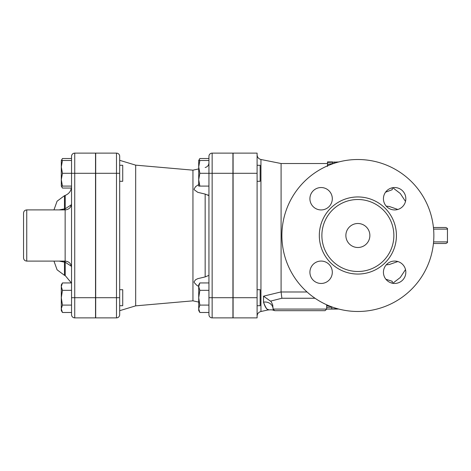 <?xml version="1.0" encoding="UTF-8"?>
<svg xmlns="http://www.w3.org/2000/svg" width="471" height="471" viewBox="0 0 471 471"><rect width="100%" height="100%" fill="white"/><g stroke="black" fill="none" stroke-linecap="round" stroke-linejoin="round"><path stroke-width="0.71" d="M119.687 305.708L122.725 305.708L122.725 289.712L119.687 289.712L119.687 156.319A3.197 3.197 0 0 0 116.49 153.122L95.695 153.122L95.695 317.878L116.49 317.878A3.197 3.197 0 0 0 119.687 314.681L119.687 289.712M119.687 181.288L122.725 181.288L122.725 165.292L119.687 165.292L119.687 160.317L135.683 165.15L135.683 305.85L119.687 310.683M62.443 312.485L61.301 310.507L61.301 308.793L62.443 312.485L71.539 312.485M62.443 282.936L61.301 286.627L61.301 284.914L62.443 282.936L71.539 282.936M61.301 297.713L62.443 305.096L61.301 308.793L61.301 286.627L62.443 290.324L61.301 297.713M61.301 179.686L62.443 186.086L61.301 186.086L61.301 166.893L62.443 173.287L61.301 179.686M61.301 160.493L62.443 160.493L61.301 166.893L61.301 160.493L62.443 158.515L61.56 160.493M61.56 186.086L62.443 188.064L71.392 188.064M62.443 188.064L61.301 186.086L61.301 184.373M71.539 305.096L62.443 305.096M71.539 290.324L62.443 290.324M71.539 160.493L62.443 160.493M71.539 297.713L74.736 297.713L74.736 173.287L71.539 173.287L71.539 314.681A3.197 3.197 0 0 0 74.736 317.878L95.531 317.878L95.531 153.122L74.736 153.122A3.197 3.197 0 0 0 71.539 156.319L71.539 173.287L62.443 173.287M71.539 186.086L62.443 186.086M71.539 158.515L62.443 158.515M257.095 305.708L260.133 305.708L260.133 289.712L257.095 289.712M257.095 181.288L260.133 181.288L260.133 165.292L257.095 165.292M257.095 180.74L257.095 176.201M257.095 294.799L257.095 290.26M199.851 312.485L198.709 310.507L198.709 308.793L199.851 312.485L208.947 312.485M199.851 282.936L198.709 286.627L198.709 284.914L199.851 282.936L208.947 282.936M198.709 297.713L199.851 305.096L198.709 308.793L198.709 286.627L199.851 290.324L198.709 297.713M198.709 179.686L199.851 186.086L198.709 186.086L198.709 166.893L199.851 173.287L198.709 179.686M198.709 160.493L199.851 160.493L198.709 166.893L198.709 160.493L199.851 158.515L198.968 160.493M208.947 305.096L199.851 305.096M208.947 290.324L199.851 290.324M208.947 160.493L199.851 160.493M208.947 297.713L212.144 297.713L212.144 173.287L208.947 173.287L208.947 314.681A3.197 3.197 0 0 0 212.144 317.878L232.939 317.878L232.939 153.122L212.144 153.122A3.197 3.197 0 0 0 208.947 156.319L208.947 173.287L199.851 173.287M208.947 186.086L199.851 186.086M208.947 158.515L199.851 158.515M257.095 297.713L257.095 317.878L233.098 317.878L233.098 297.713L257.095 297.713L257.095 153.122L233.098 153.122L233.098 173.287L257.095 173.287M71.415 204.75L65.222 208.759A6.4 2.308 -96.4 0 1 64.892 209.907M59.087 209.907L64.468 208.859L64.468 195.677L65.222 195.4L65.222 208.759L64.468 208.859A6.4 2.29 -96.6 0 1 64.18 209.907M64.892 261.093A6.4 2.308 -83.6 0 1 65.222 262.241L71.415 266.25M64.18 261.093A6.4 2.29 -83.4 0 1 64.468 262.141L65.222 262.241L65.222 275.6L71.392 282.936M59.087 261.093L64.468 262.141L64.468 275.323L65.222 275.6M23.55 213.104L23.55 257.896C23.738 259.839 24.804 260.905 26.747 261.093L26.747 209.907C24.804 210.095 23.738 211.161 23.55 213.104M95.695 297.713L119.687 297.713L119.687 173.287L116.49 173.287L116.49 317.878M233.098 297.713L233.098 173.287M208.947 195.636L205.156 194.081L197.779 192.333L194.187 189.731L194.081 189.071L195.571 186.646L198.709 184.538M207.687 194.894L208.47 195.282M198.709 286.462L196.713 285.243L194.187 282.506L194.081 281.817L195.577 279.733L197.855 278.638L205.156 276.919L208.947 275.364M198.709 302.082L192.951 300.839L192.951 170.161L198.709 168.918M268.741 309.794L260.952 311.508L260.952 159.492L281.087 163.519L281.087 291.908L263.524 296.177L263.524 302.158C265.65 307.863 267.457 310.442 268.959 309.889C266.951 309.983 265.138 307.41 263.524 302.158A7.995 7.059 180 0 1 273.092 309.082L272.733 304.973L271.143 301.611L263.524 296.177L281.087 291.908L281.882 298.255L315.028 298.255M273.151 309.512L273.092 309.082C274.081 311.048 274.081 311.048 273.092 309.082L273.115 309.365M273.998 310.524L273.998 310.524C273.021 309.9 271.355 309.694 268.988 309.9M268.346 309.606L267.722 309.27M326.68 307.451L332.502 307.121M328.069 164.226L327.48 164.014L327.48 162.424L338.808 161.947M274.693 310.683L325.078 310.683L326.68 309.082L273.092 309.082L274.693 310.683M325.078 310.683L326.68 309.082L338.814 309.053M326.68 304.784L326.68 309.082M327.439 305.12L326.68 305.72L330.73 306.468M385.867 279.226L392.261 281.305L392.261 283.177M386.244 264.843L389.358 264.508L397.836 261.535M337.607 308.729L326.68 309.053M331.796 308.729L331.796 306.98M392.261 187.823L392.261 189.695L385.867 192.074M334.198 161.947L334.198 163.302L327.963 164.279L327.48 164.909L328.075 165.604M327.48 161.947L327.48 162.424M332.597 163.461L332.597 162.424M433.856 235.5A75.984 75.984 0 0 1 319.88 301.305A75.984 75.984 0 0 1 319.88 169.695A75.984 75.984 0 0 1 433.856 235.5M345.873 235.5A11.999 11.999 0 0 1 363.871 225.109A11.999 11.999 0 0 1 363.871 245.891A11.999 11.999 0 0 1 345.873 235.5M393.862 235.5A35.99 35.99 0 0 1 339.874 266.668A35.99 35.99 0 0 1 339.874 204.332A35.99 35.99 0 0 1 393.862 235.5M383.435 272.262A11.198 11.198 0 0 1 394.633 261.064A11.198 11.198 0 0 1 405.831 272.262A11.198 11.198 0 0 1 394.633 283.46A11.198 11.198 0 0 1 383.435 272.262M321.11 261.064A11.198 11.198 0 0 1 332.308 272.262A11.198 11.198 0 0 1 321.11 283.46A11.198 11.198 0 0 1 309.912 272.262A11.198 11.198 0 0 1 321.11 261.064M332.308 198.738A11.198 11.198 0 0 1 321.11 209.936A11.198 11.198 0 0 1 309.912 198.738A11.198 11.198 0 0 1 321.11 187.54A11.198 11.198 0 0 1 332.308 198.738M394.633 209.936A11.198 11.198 0 0 1 383.435 198.738A11.198 11.198 0 0 1 394.633 187.54A11.198 11.198 0 0 1 405.831 198.738A11.198 11.198 0 0 1 394.633 209.936M433.432 243.495L445.849 243.495C447.326 242.824 447.856 242.288 447.45 241.9L433.585 241.9M433.432 227.505L445.849 227.505L433.432 227.505M397.836 209.465L389.358 206.492L386.244 206.157M71.539 156.319A3.197 3.197 0 0 1 74.736 153.122L74.736 173.287L95.531 173.287M95.531 297.713L74.736 297.713L74.736 317.878A3.197 3.197 0 0 1 71.539 314.681M71.539 203.507C71.156 207.393 69.025 209.524 65.139 209.907L65.139 261.093C69.025 261.476 71.156 263.607 71.539 267.493M116.49 153.122L116.49 173.287L95.695 173.287M208.947 156.319A3.197 3.197 0 0 1 212.144 153.122L212.144 173.287L232.939 173.287M212.144 317.878L212.144 297.713L232.939 297.713M205.156 194.081L205.156 276.919M270.719 301.075L281.882 298.255M307.045 291.979L281.093 291.979M396.423 235.5A38.551 38.551 0 0 0 338.596 202.112A38.551 38.551 0 0 0 338.596 268.888A38.551 38.551 0 0 0 396.423 235.5M433.585 229.1L447.45 229.1C447.856 228.706 447.32 228.17 445.849 227.505M260.952 159.492C258.555 158.833 257.266 157.267 257.095 154.782M260.952 311.508C258.555 312.167 257.266 313.733 257.095 316.218M65.139 209.907L26.747 209.907M65.139 261.093L26.747 261.093M65.222 195.4C69.213 193.716 71.321 190.714 71.539 186.386M64.468 195.677L57.073 201.205L53.965 209.907M64.468 275.323L57.073 269.795L53.965 261.093M205.156 167.529C207.517 166.852 208.783 165.292 208.947 162.842M192.951 170.161L135.683 165.15M192.951 300.839L135.683 305.85M281.087 163.519L327.48 163.519M392.749 283.301L400.273 277.507L405.502 269.583M327.48 166.41L327.48 164.874M327.48 161.918L332.597 161.918M447.45 229.1L447.45 241.9M405.502 201.417L400.273 193.493L392.749 187.699"/></g></svg>
